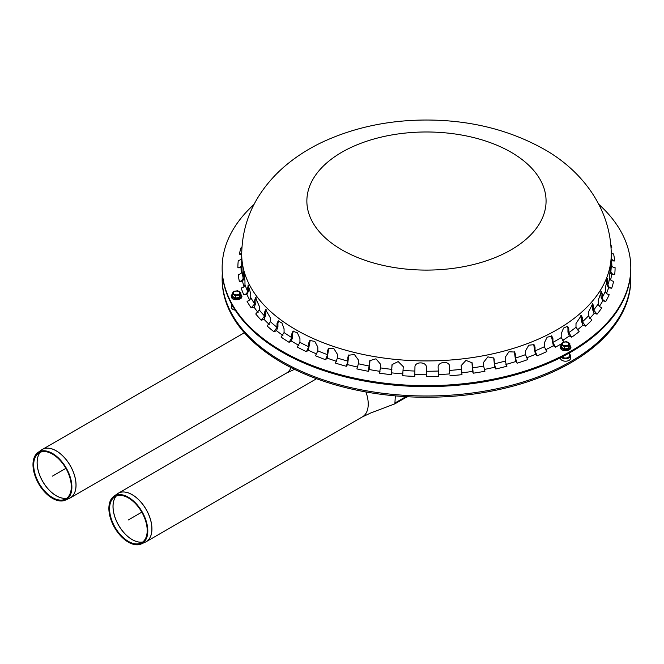 <?xml version="1.0" encoding="UTF-8"?>
<svg xmlns="http://www.w3.org/2000/svg" width="664" height="664" viewBox="0 0 664 664"><rect width="100%" height="100%" fill="white"/><g stroke="black" fill="none" stroke-linecap="round" stroke-linejoin="round"><path stroke-width="1" d="M52.497 497.56A26.601 15.355 -120 0 0 64.947 499.311A26.601 15.355 -120 0 0 65.794 468.17A26.601 15.355 -120 0 0 38.396 453.329A26.601 15.355 -120 0 0 35.35 474.876A26.601 15.355 -120 0 0 52.497 497.56M52.439 498.34A27.514 15.886 -120 0 0 65.321 500.15A27.514 15.886 -120 0 0 66.192 467.937A27.514 15.886 -120 0 0 37.856 452.582A27.514 15.886 -120 0 0 34.702 474.876A27.514 15.886 -120 0 0 52.439 498.34M291.031 367.615A27.988 16.16 60 0 1 286.541 373.035L70.251 497.909A27.988 16.16 -120 0 0 74.542 475.482A27.988 16.16 -120 0 0 56.257 450.823A27.988 16.16 -120 0 0 42.264 449.437A27.988 16.16 -120 0 0 41.815 449.711M406.634 396.698A3.063 1.768 60 0 1 406.053 397.603A3.063 1.768 60 0 1 405.43 397.744M128.393 541.384A26.601 15.355 -120 0 0 140.843 543.127A26.601 15.355 -120 0 0 141.689 511.986A26.601 15.355 -120 0 0 114.299 497.145A26.601 15.355 -120 0 0 111.245 518.692A26.601 15.355 -120 0 0 128.393 541.384M128.335 542.164A27.514 15.886 -120 0 0 141.216 543.974A27.514 15.886 -120 0 0 142.096 511.753A27.514 15.886 -120 0 0 113.752 496.406A27.514 15.886 -120 0 0 110.597 518.692A27.514 15.886 -120 0 0 128.335 542.164M365.906 391.951A27.988 16.16 60 0 1 368.213 402.932A27.988 16.16 60 0 1 362.436 416.851L146.146 541.724A27.988 16.16 -120 0 0 150.438 519.306A27.988 16.16 -120 0 0 132.153 494.647A27.988 16.16 -120 0 0 118.167 493.261A27.988 16.16 -120 0 0 117.719 493.535M395.337 395.877L394.864 403.845L405.704 397.587A2.299 1.328 -120 0 0 406.177 396.674M394.864 403.845L370.877 412.917L362.137 417.017M569.363 353.978A4.98 2.88 180 0 1 570.517 355.821L570.517 358.319A4.98 2.88 180 0 1 569.056 360.361A4.98 2.88 180 0 1 563.628 360.984A4.98 2.88 180 0 1 560.549 358.319L560.549 357.664M569.363 352.966L569.363 355.821A3.835 2.216 180 0 1 568.243 357.381A3.835 2.216 180 0 1 562.142 356.858M570.517 355.821A4.98 2.88 180 0 1 569.056 357.854A4.98 2.88 180 0 1 561.263 357.307M235.247 310.204A4.98 2.88 180 0 1 231.703 308.171A4.98 2.88 180 0 1 231.537 307.424L231.537 304.917A4.98 2.88 180 0 1 231.67 304.245M233.33 307.133A4.98 2.88 180 0 1 231.703 305.664A4.98 2.88 180 0 1 231.537 304.917M222.307 273.344A204.329 117.968 0 0 0 222.149 278.042A204.329 117.968 0 0 0 426.471 396.001A204.329 117.968 0 0 0 630.8 278.042A204.329 117.968 0 0 0 630.634 273.344M222.149 278.042L222.149 279.287A204.329 117.968 0 0 0 426.471 397.255A204.329 117.968 0 0 0 630.8 279.287L630.8 278.042M569.812 343.454L569.812 345.819L568.666 348.285L564.383 348.949L561.254 347.139L561.254 344.782L562.4 342.309L566.683 341.653L569.812 343.454L568.666 345.927L564.383 346.583L561.254 344.782M563.23 342.533A3.262 1.884 -0 0 0 564.691 345.678A3.262 1.884 -0 0 0 568.683 343.371A3.262 1.884 -0 0 0 563.23 342.533M564.383 348.949L564.383 346.583M568.666 348.285L568.666 345.927M240.791 292.558L240.791 294.916L239.646 297.389L235.371 298.053L232.242 296.244L232.242 293.878L233.388 291.413L237.662 290.749L240.791 292.558L239.646 295.023L235.371 295.688L232.242 293.878M239.662 292.475A3.262 1.884 0 0 0 234.209 291.637A3.262 1.884 0 0 0 235.67 294.783A3.262 1.884 0 0 0 239.662 292.475M239.646 297.389L239.646 295.023M235.371 298.053L235.371 295.688M564.085 342.176L561.204 337.586L561.204 333.826L563.553 328.049L567.654 326.231L568.807 328.846L568.807 332.606L571.687 337.196A188.609 108.888 180 0 0 579.166 331.635L575.995 327.261L575.995 323.501L581.365 315.417L582.452 318.014L582.452 321.766L585.631 326.14A188.609 108.888 180 0 0 591.84 320.081L588.42 315.939L588.42 312.188L592.703 303.73L593.641 306.27L593.641 310.03L597.06 314.163A188.609 108.888 180 0 0 601.899 307.698C599.708 307.058 598.505 305.764 598.297 303.822L598.297 300.062L601.468 291.322L602.19 293.82L602.19 297.572C602.406 299.522 603.609 300.817 605.8 301.456A188.609 108.888 180 0 0 609.203 294.692C606.929 294.21 605.684 293.007 605.46 291.081L605.46 287.321L607.502 278.39L607.967 284.599C608.191 286.533 609.436 287.736 611.71 288.209L608.597 287.811L606.846 284.458L606.788 279.419M611.71 288.209A188.609 108.888 180 0 0 613.619 281.254C611.295 280.947 610.025 279.834 609.801 277.917L609.801 274.157C610.257 265.907 610.614 263.708 610.88 267.55L610.88 271.31C611.104 273.219 612.382 274.34 614.698 274.647A188.609 108.888 180 0 0 615.08 267.609C612.756 267.467 611.478 266.447 611.245 264.546L611.245 260.794M611.245 259.234L614.723 260.977L611.245 260.827M241.704 254.295L239.331 254.163L241.704 253.615M241.704 259.167L238.251 260.769A188.609 108.888 180 0 0 237.87 267.808C240.194 267.584 241.472 266.513 241.704 264.612L241.721 258.421M244.302 274.257L244.302 277.876L242.526 281.171L239.372 281.461C241.679 281.063 242.941 279.901 243.165 277.984L243.481 271.784L244.966 280.781L244.966 284.541C244.734 286.458 243.472 287.62 241.173 288.01A188.609 108.888 180 0 0 243.837 294.891C246.07 294.326 247.298 293.081 247.523 291.139L248.12 284.906L250.726 293.762L250.726 297.513C250.511 299.456 249.282 300.701 247.041 301.265A188.609 108.888 180 0 0 251.175 307.888L254.694 303.88L254.694 300.12L255.532 297.605L259.259 306.212L259.259 309.972L255.74 313.981A188.609 108.888 180 0 0 261.284 320.255L264.579 315.998L264.579 312.246L265.608 309.673L270.431 317.956L270.431 321.716L267.135 325.974A188.609 108.888 180 0 0 273.991 331.792L277.021 327.31L277.021 323.551L278.158 320.944L281.926 322.994L284.067 328.796L284.067 332.556L281.038 337.038A188.609 108.888 180 0 0 289.106 342.325L291.82 337.627L291.82 333.876L292.973 331.261L297.389 332.813L299.945 338.565L299.945 342.325L297.231 347.015A188.609 108.888 180 0 0 306.386 351.679L308.735 346.799L308.735 343.039L309.822 340.483L314.811 341.421L317.824 347.106L317.824 350.866L315.475 355.746A188.609 108.888 180 0 0 325.559 359.705L327.518 354.667L327.518 350.916L328.431 348.5L333.926 348.683L337.412 354.294L337.412 358.045L335.461 363.083A188.609 108.888 180 0 0 346.326 366.279L347.853 361.116L347.853 357.365L348.517 355.24L354.41 354.51L358.402 359.996L358.402 363.756L356.883 368.918A188.609 108.888 180 0 0 368.362 371.3L369.815 360.635L375.94 358.817L380.472 364.146L380.472 367.897L379.401 373.151A188.609 108.888 180 0 0 391.303 374.687L392.042 364.619L398.176 361.573L403.264 366.652L402.658 375.733A188.609 108.888 180 0 0 414.809 376.388L414.934 367.084M256.13 297.738L255.756 303.614L254.096 307.158L251.175 307.888M278.648 320.828L277.934 323.144L277.934 326.904L276.506 330.672L273.991 331.792M310.204 340.25L308.337 350.227L306.386 351.679M348.766 354.949L347.596 364.594L346.326 366.279M392.142 364.295L391.303 374.687M414.95 366.877L414.925 367.292C414.568 361.282 426.769 361.507 426.421 367.499L426.296 376.604A188.609 108.888 180 0 0 438.497 376.38L438.132 367.292C437.784 361.307 449.943 360.643 449.578 366.661L449.636 373.923L449.462 365.723M449.528 366.047L449.578 366.661L449.47 366.005M449.943 375.758A188.609 108.888 180 0 0 461.986 374.654L461.156 365.607L465.954 360.394L472.121 362.81L473.208 373.201A188.609 108.888 180 0 0 484.927 371.242L483.624 366.03L483.624 362.27L487.882 356.858L493.916 358.112L494.439 363.781L495.742 368.993L494.663 367.258L493.709 357.813M495.742 368.993A188.609 108.888 180 0 0 506.939 366.196L505.196 361.091L505.196 357.332L508.931 351.779L514.641 352.036L515.438 354.319L515.438 358.079L517.181 363.183A188.609 108.888 180 0 0 527.681 359.597L525.531 354.634L525.531 350.874L528.768 345.222L534.022 344.649L535.035 347.147L535.035 350.899L537.193 355.862L535.4 354.344L533.673 344.4M562.3 340.591A185.422 107.053 -0 0 0 569.297 335.984L567.944 332.166L567.944 328.406L567.189 326.074M569.297 335.984L571.687 337.196M589.574 318.629A185.422 107.053 -0 0 0 594.222 313.333L592.612 309.731L592.13 303.772M594.222 313.333L597.06 314.163M577.14 330.116A185.422 107.053 -0 0 0 582.992 325.111L581.506 321.393L580.851 315.342M582.992 325.111L585.631 326.14M537.193 355.862A188.609 108.888 180 0 0 546.837 351.546L544.297 346.757L544.297 342.998L547.078 337.271L551.784 336.009L552.921 338.607L552.921 342.367L555.461 347.156L553.353 345.778L551.377 335.81M505.918 364.436A185.422 107.053 -0 0 0 515.737 361.54L514.359 351.762M515.737 361.54L517.181 363.183M461.505 372.836A185.422 107.053 -0 0 0 472.511 371.408L471.979 362.494M472.511 371.408L473.208 373.201M414.967 366.769L414.809 376.388M369.989 360.328L369.25 369.533L368.362 371.3M328.746 348.235L327.186 358.12L325.559 359.705M293.413 331.079L292.633 333.403L292.633 337.163L291.355 341.022L289.106 342.325M266.148 309.648L265.575 315.666L264.023 319.318L261.284 320.255M248.776 285.429L248.626 290.957L246.892 294.376L243.837 294.891M242.061 266.803L241.049 267.75L237.87 267.808M241.862 260.852L242.061 271.244C241.837 273.153 240.559 274.215 238.227 274.448A188.609 108.888 180 0 0 239.372 281.461M241.937 247.24L241.239 247.207A188.609 108.888 180 0 0 239.331 254.163M614.723 260.977A188.609 108.888 180 0 0 613.569 253.963L611.245 253.515M611.029 247.415L611.776 247.406L611.029 247.473M610.714 265.119L610.88 267.55L610.241 267.517M610.681 279.967A185.422 107.053 -0 0 0 611.527 274.473L609.851 272.132M611.527 274.473L614.698 274.647M599.418 306.32A185.422 107.053 -0 0 0 602.796 300.833L601.103 297.347L600.837 291.596M602.796 300.833L605.8 301.456M598.886 204.404A204.329 117.968 180 0 1 630.8 267.708A204.329 117.968 180 0 1 426.471 385.676A204.329 117.968 180 0 1 222.149 267.708A204.329 117.968 180 0 1 254.063 204.404M611.884 266.256A185.422 107.053 -0 0 0 611.536 261.027M606.489 293.372A185.422 107.053 -0 0 0 608.597 287.811M545.293 349.895A185.422 107.053 -0 0 0 553.353 345.778M526.403 357.888A185.422 107.053 -0 0 0 535.4 354.344M484.172 369.45A185.422 107.053 -0 0 0 494.663 367.258M438.29 374.546A185.422 107.053 -0 0 0 449.636 373.923M414.909 374.554A185.422 107.053 -0 0 0 426.371 374.762M391.801 372.877A185.422 107.053 -0 0 0 403.007 373.898M369.25 369.533A185.422 107.053 -0 0 0 380.015 371.35M347.596 364.594A185.422 107.053 -0 0 0 357.772 367.142M327.186 358.12A185.422 107.053 -0 0 0 336.615 361.349M308.337 350.227A185.422 107.053 -0 0 0 316.886 354.061M291.355 341.022A185.422 107.053 -0 0 0 298.9 345.396M276.506 330.672A185.422 107.053 -0 0 0 282.947 335.486M264.023 319.318A185.422 107.053 -0 0 0 269.277 324.488M254.096 307.158A185.422 107.053 -0 0 0 258.113 312.57M246.892 294.376A185.422 107.053 -0 0 0 249.639 299.912M242.526 281.171A185.422 107.053 -0 0 0 243.995 286.715M241.049 267.75A185.422 107.053 -0 0 0 241.289 273.145M241.704 258.761A185.422 107.053 -0 0 0 241.63 259.284M630.8 267.708L630.8 268.646A204.329 117.968 180 0 1 426.471 386.614A204.329 117.968 180 0 1 222.149 268.646L222.149 267.708M65.902 468.352L52.439 476.129M141.797 512.176L128.335 519.945M66.823 498.183A27.066 15.629 60 0 1 56.282 495.751A27.066 15.629 60 0 1 39.433 474.403A27.066 15.629 60 0 1 40.305 452.267A27.058 15.621 -120 0 0 39.383 474.411A27.058 15.621 -120 0 0 56.241 495.776A27.058 15.621 -120 0 0 66.798 498.207M37.856 452.582L41.384 450.009A27.979 16.152 60 0 1 56.208 450.856A27.979 16.152 60 0 1 74.717 476.296A27.979 16.152 60 0 1 69.305 498.382L70.251 497.909A27.988 16.16 -120 0 1 69.786 498.158M142.718 542.007A27.066 15.629 60 0 1 132.186 539.575A27.066 15.629 60 0 1 115.337 518.227A27.066 15.629 60 0 1 116.208 496.083M116.175 496.099A27.058 15.621 -120 0 0 115.279 518.235A27.058 15.621 -120 0 0 132.136 539.6A27.058 15.621 -120 0 0 142.694 542.023M113.752 496.406L117.279 493.833A27.979 16.152 60 0 1 132.111 494.672A27.979 16.152 60 0 1 150.612 520.119A27.979 16.152 60 0 1 145.208 542.206L146.146 541.724A27.988 16.16 -120 0 1 145.682 541.982M405.961 396.657L395.337 402.791M569.812 345.23A4.955 2.864 180 0 1 568.567 348.949A4.955 2.864 180 0 1 562.026 348.708A4.955 2.864 180 0 1 561.254 345.23M240.791 294.335A4.955 2.864 180 0 1 241.306 295.04A4.955 2.864 180 0 1 235.853 298.617A4.955 2.864 180 0 1 232.242 294.335M606.846 280.698L607.967 280.847M244.277 274.124L243.165 274.224M255.756 299.862L254.694 300.12M277.934 323.144L277.021 323.551M309.441 342.516L308.735 343.039M348.309 356.751L347.853 357.365M392.084 364.959L391.909 365.615M494.049 359.398L494.439 360.021M534.387 346.6L535.035 347.147M567.944 328.406L568.807 328.846M592.612 305.971L593.641 306.27M581.506 317.641L582.452 318.014M552.158 338.109L552.921 338.607M514.915 353.729L515.438 354.319M472.121 363.507L472.37 364.154M369.748 361.656L369.433 362.287M328.099 350.343L327.518 350.916M292.633 333.403L291.82 333.876M265.575 311.906L264.579 312.246M248.626 287.197L247.523 287.387M601.103 293.596L602.19 293.82M610.814 244.667A188.609 108.888 180 0 1 611.776 247.406M561.752 343.587A188.609 108.888 180 0 1 555.461 347.156M605.46 291.081A184.775 106.68 180 0 1 602.19 297.572M611.245 254.254C611.063 207.268 580.369 169.386 543.633 148.985C508.807 129.613 469.465 119.96 425.599 120.026C388.257 120.192 353.912 127.529 322.563 142.038C310.154 147.898 298.792 154.944 288.483 163.186C278.639 171.046 270.099 180.01 262.853 190.078C249.1 209.226 242.045 230.615 241.704 254.254A184.775 106.68 180 0 0 426.471 360.925A184.775 106.68 180 0 0 611.245 254.254L611.245 264.579A184.775 106.68 180 0 1 611.245 264.579A184.775 106.68 180 0 1 610.88 271.31M243.165 277.984A184.775 106.68 180 0 1 242.061 271.244M254.694 303.88A184.775 106.68 180 0 1 250.726 297.513M277.021 327.31A184.775 106.68 180 0 1 270.431 321.716M308.735 346.799A184.775 106.68 180 0 1 299.945 342.325M347.853 361.116A184.775 106.68 180 0 1 337.412 358.045M391.909 369.375A184.775 106.68 180 0 1 380.472 367.897M438.132 371.043A184.775 106.68 180 0 1 426.421 371.259M483.624 366.03A184.775 106.68 180 0 1 472.37 367.914M525.531 354.634A184.775 106.68 180 0 1 515.438 358.079M561.204 337.586A184.775 106.68 180 0 1 552.921 342.367M588.42 315.939A184.775 106.68 180 0 1 582.452 321.766M598.297 303.822A184.775 106.68 180 0 1 593.641 310.03M575.995 327.261A184.775 106.68 180 0 1 568.807 332.606M544.297 346.757A184.775 106.68 180 0 1 535.035 350.899M505.196 361.091A184.775 106.68 180 0 1 494.439 363.781M461.156 369.358A184.775 106.68 180 0 1 449.578 370.421M414.925 371.051A184.775 106.68 180 0 1 403.264 370.412M369.433 366.047A184.775 106.68 180 0 1 358.402 363.756M327.518 354.667A184.775 106.68 180 0 1 317.824 350.866M291.82 337.627A184.775 106.68 180 0 1 284.067 332.556M264.579 315.998A184.775 106.68 180 0 1 259.259 309.972M247.523 291.139A184.775 106.68 180 0 1 244.966 284.541M241.704 264.612A184.775 106.68 180 0 1 241.704 264.579A184.775 106.68 180 0 1 241.704 264.546L241.704 254.254M609.801 277.917A184.775 106.68 180 0 1 607.967 284.599M511.048 152.214A119.603 69.056 180 0 1 457.43 267.741A119.603 69.056 180 0 1 310.943 183.164A119.603 69.056 180 0 1 511.048 152.214M41.384 450.009L244.352 332.764M65.321 500.15L69.305 498.382M286.242 373.201L294.982 369.101M407.53 396.748L406.053 397.603M117.279 493.833L316.537 378.729M141.216 543.974L145.208 542.206M569.812 345.106L570.974 347.297L570.326 348.998L567.82 350.492L563.927 350.65L561.86 349.911L560.433 348.55L560.242 346.459L561.254 345.106M240.791 294.21L241.962 296.401L241.306 298.103L238.791 299.597L234.94 299.763L232.865 299.024L231.421 297.663L231.221 295.571L232.242 294.21"/></g></svg>
